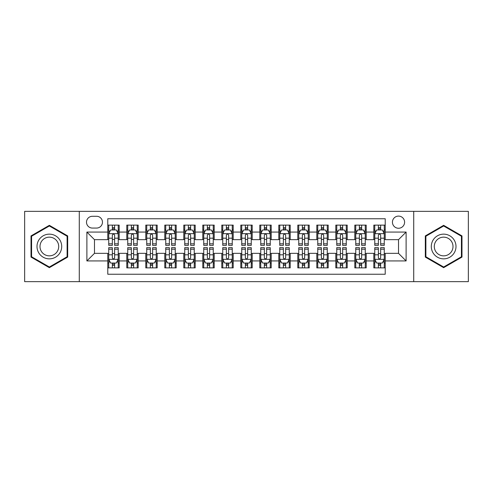 <?xml version="1.0" encoding="UTF-8"?>
<svg xmlns="http://www.w3.org/2000/svg" width="493" height="493" viewBox="0 0 493 493"><rect width="100%" height="100%" fill="white"/><g stroke="black" fill="none" stroke-linecap="round" stroke-linejoin="round"><path stroke-width="0.74" d="M398.517 216.094A6.082 6.082 0 0 0 392.434 222.177A6.082 6.082 0 0 0 398.517 228.259A6.082 6.082 0 0 0 404.599 222.177A6.082 6.082 0 0 0 398.517 216.094M413.719 281.651L468.35 281.651L468.35 211.349L413.719 211.349L413.719 281.651L79.281 281.651L79.281 211.349L24.65 211.349L24.65 281.651L79.281 281.651M385.218 225.122L373.817 225.122L373.817 232.061L366.213 232.061L366.213 239.66L373.817 239.66L373.817 232.061M366.213 232.061L366.213 225.122L354.812 225.122L354.812 232.061L347.214 232.061L347.214 239.66L354.812 239.66L354.812 232.061M347.214 232.061L347.214 225.122L335.813 225.122L335.813 232.061L328.209 232.061L328.209 239.66L335.813 239.66L335.813 232.061M328.209 232.061L328.209 225.122L316.808 225.122L316.808 232.061L309.21 232.061L309.21 239.66L316.808 239.66L316.808 232.061M309.21 232.061L309.21 225.122L297.803 225.122L297.803 232.061L290.204 232.061L290.204 239.66L297.803 239.66L297.803 232.061M290.204 232.061L290.204 225.122L278.804 225.122L278.804 232.061L271.205 232.061L271.205 239.66L278.804 239.66L278.804 232.061M271.205 232.061L271.205 225.122L259.799 225.122L259.799 232.061L252.2 232.061L252.2 239.66L259.799 239.66L259.799 232.061M252.2 232.061L252.2 225.122L240.8 225.122L240.8 232.061L233.201 232.061L233.201 239.66L240.8 239.66L240.8 232.061M233.201 232.061L233.201 225.122L221.795 225.122L221.795 232.061L214.196 232.061L214.196 239.66L221.795 239.66L221.795 232.061M214.196 232.061L214.196 225.122L202.796 225.122L202.796 232.061L195.197 232.061L195.197 239.66L202.796 239.66L202.796 232.061M195.197 232.061L195.197 225.122L183.79 225.122L183.79 232.061L176.192 232.061L176.192 239.66L183.79 239.66L183.79 232.061M176.192 232.061L176.192 225.122L164.791 225.122L164.791 232.061L157.187 232.061L157.187 239.66L164.791 239.66L164.791 232.061M157.187 232.061L157.187 225.122L145.786 225.122L145.786 232.061L138.188 232.061L138.188 239.66L145.786 239.66L145.786 232.061M138.188 232.061L138.188 225.122L126.787 225.122L126.787 239.66L119.183 239.66L119.183 225.122L107.782 225.122M107.782 267.878L119.183 267.878L119.183 253.34L126.787 253.34L126.787 267.878L138.188 267.878L138.188 253.34L145.786 253.34L145.786 260.939L138.188 260.939M145.786 260.939L145.786 267.878L157.187 267.878L157.187 253.34L164.791 253.34L164.791 260.939L157.187 260.939M164.791 260.939L164.791 267.878L176.192 267.878L176.192 253.34L183.79 253.34L183.79 260.939L176.192 260.939M183.79 260.939L183.79 267.878L195.197 267.878L195.197 253.34L202.796 253.34L202.796 260.939L195.197 260.939M202.796 260.939L202.796 267.878L214.196 267.878L214.196 253.34L221.795 253.34L221.795 260.939L214.196 260.939M221.795 260.939L221.795 267.878L233.201 267.878L233.201 253.34L240.8 253.34L240.8 260.939L233.201 260.939M240.8 260.939L240.8 267.878L252.2 267.878L252.2 253.34L259.799 253.34L259.799 260.939L252.2 260.939M259.799 260.939L259.799 267.878L271.205 267.878L271.205 253.34L278.804 253.34L278.804 260.939L271.205 260.939M278.804 260.939L278.804 267.878L290.204 267.878L290.204 253.34L297.803 253.34L297.803 260.939L290.204 260.939M297.803 260.939L297.803 267.878L309.21 267.878L309.21 253.34L316.808 253.34L316.808 260.939L309.21 260.939M316.808 260.939L316.808 267.878L328.209 267.878L328.209 253.34L335.813 253.34L335.813 260.939L328.209 260.939M335.813 260.939L335.813 267.878L347.214 267.878L347.214 253.34L354.812 253.34L354.812 260.939L347.214 260.939M354.812 260.939L354.812 267.878L366.213 267.878L366.213 253.34L373.817 253.34L373.817 260.939L366.213 260.939M92.394 228.068L96.573 228.068A5.891 5.891 0 0 0 102.464 222.177A5.891 5.891 0 0 0 96.573 216.285L92.394 216.285A5.891 5.891 0 0 0 86.503 222.177A5.891 5.891 0 0 0 92.394 228.068M413.719 211.349L79.281 211.349M385.218 232.061L385.218 218.756L107.782 218.756L107.782 239.66L94.483 239.66L94.483 253.34L107.782 253.34L107.782 274.244L385.218 274.244L385.218 253.34L398.517 253.34L398.517 239.66L385.218 239.66L385.218 232.061L406.115 232.061L406.115 260.939L385.218 260.939M107.782 260.939L86.885 260.939L86.885 232.061L107.782 232.061M373.817 260.939L373.817 267.878L385.218 267.878M107.782 229.874L108.737 229.874M112.342 229.874L114.622 229.874M118.234 229.874L119.183 229.874M107.782 239.469L108.737 239.469M112.342 239.469L114.622 239.469M118.234 239.469L119.183 239.469M107.782 253.531L108.737 253.531M112.342 253.531L114.622 253.531M118.234 253.531L119.183 253.531M107.782 263.126L108.737 263.126M112.342 263.126L114.622 263.126M118.234 263.126L119.183 263.126M126.787 239.469L127.736 239.469M131.348 239.469L133.628 239.469M137.239 239.469L138.188 239.469M126.787 229.874L127.736 229.874M131.348 229.874L133.628 229.874M137.239 229.874L138.188 229.874M126.787 253.531L127.736 253.531M131.348 253.531L133.628 253.531M137.239 253.531L138.188 253.531M126.787 263.126L127.736 263.126M131.348 263.126L133.628 263.126M137.239 263.126L138.188 263.126M145.786 253.531L146.741 253.531M150.347 253.531L152.627 253.531M156.238 253.531L157.187 253.531M145.786 263.126L146.741 263.126M150.347 263.126L152.627 263.126M156.238 263.126L157.187 263.126M145.786 229.874L146.741 229.874M150.347 229.874L152.627 229.874M156.238 229.874L157.187 229.874M145.786 239.469L146.741 239.469M150.347 239.469L152.627 239.469M156.238 239.469L157.187 239.469M164.791 253.531L165.74 253.531M169.352 253.531L171.632 253.531M175.243 253.531L176.192 253.531M164.791 263.126L165.74 263.126M169.352 263.126L171.632 263.126M175.243 263.126L176.192 263.126M164.791 229.874L165.74 229.874M169.352 229.874L171.632 229.874M175.243 229.874L176.192 229.874M164.791 239.469L165.74 239.469M169.352 239.469L171.632 239.469M175.243 239.469L176.192 239.469M183.79 253.531L184.746 253.531M188.351 253.531L190.631 253.531M194.242 253.531L195.197 253.531M183.79 263.126L184.746 263.126M188.351 263.126L190.631 263.126M194.242 263.126L195.197 263.126M183.79 229.874L184.746 229.874M188.351 229.874L190.631 229.874M194.242 229.874L195.197 229.874M183.79 239.469L184.746 239.469M188.351 239.469L190.631 239.469M194.242 239.469L195.197 239.469M202.796 253.531L203.745 253.531M207.356 253.531L209.636 253.531M213.247 253.531L214.196 253.531M202.796 263.126L203.745 263.126M207.356 263.126L209.636 263.126M213.247 263.126L214.196 263.126M202.796 229.874L203.745 229.874M207.356 229.874L209.636 229.874M213.247 229.874L214.196 229.874M202.796 239.469L203.745 239.469M207.356 239.469L209.636 239.469M213.247 239.469L214.196 239.469M221.795 253.531L222.75 253.531M226.355 253.531L228.635 253.531M232.246 253.531L233.201 253.531M221.795 263.126L222.75 263.126M226.355 263.126L228.635 263.126M232.246 263.126L233.201 263.126M221.795 229.874L222.75 229.874M226.355 229.874L228.635 229.874M232.246 229.874L233.201 229.874M221.795 239.469L222.75 239.469M226.355 239.469L228.635 239.469M232.246 239.469L233.201 239.469M240.8 253.531L241.749 253.531M245.36 253.531L247.64 253.531M251.251 253.531L252.2 253.531M240.8 263.126L241.749 263.126M245.36 263.126L247.64 263.126M251.251 263.126L252.2 263.126M240.8 229.874L241.749 229.874M245.36 229.874L247.64 229.874M251.251 229.874L252.2 229.874M240.8 239.469L241.749 239.469M245.36 239.469L247.64 239.469M251.251 239.469L252.2 239.469M259.799 253.531L260.754 253.531M264.365 253.531L266.645 253.531M270.25 253.531L271.205 253.531M259.799 263.126L260.754 263.126M264.365 263.126L266.645 263.126M270.25 263.126L271.205 263.126M259.799 229.874L260.754 229.874M264.365 229.874L266.645 229.874M270.25 229.874L271.205 229.874M259.799 239.469L260.754 239.469M264.365 239.469L266.645 239.469M270.25 239.469L271.205 239.469M278.804 253.531L279.753 253.531M283.364 253.531L285.644 253.531M289.255 253.531L290.204 253.531M278.804 263.126L279.753 263.126M283.364 263.126L285.644 263.126M289.255 263.126L290.204 263.126M278.804 229.874L279.753 229.874M283.364 229.874L285.644 229.874M289.255 229.874L290.204 229.874M278.804 239.469L279.753 239.469M283.364 239.469L285.644 239.469M289.255 239.469L290.204 239.469M297.803 253.531L298.758 253.531M302.369 253.531L304.649 253.531M308.254 253.531L309.21 253.531M297.803 263.126L298.758 263.126M302.369 263.126L304.649 263.126M308.254 263.126L309.21 263.126M297.803 229.874L298.758 229.874M302.369 229.874L304.649 229.874M308.254 229.874L309.21 229.874M297.803 239.469L298.758 239.469M302.369 239.469L304.649 239.469M308.254 239.469L309.21 239.469M316.808 253.531L317.757 253.531M321.368 253.531L323.648 253.531M327.26 253.531L328.209 253.531M316.808 263.126L317.757 263.126M321.368 263.126L323.648 263.126M327.26 263.126L328.209 263.126M316.808 229.874L317.757 229.874M321.368 229.874L323.648 229.874M327.26 229.874L328.209 229.874M316.808 239.469L317.757 239.469M321.368 239.469L323.648 239.469M327.26 239.469L328.209 239.469M335.813 253.531L336.762 253.531M340.373 253.531L342.653 253.531M346.259 253.531L347.214 253.531M335.813 263.126L336.762 263.126M340.373 263.126L342.653 263.126M346.259 263.126L347.214 263.126M335.813 229.874L336.762 229.874M340.373 229.874L342.653 229.874M346.259 229.874L347.214 229.874M335.813 239.469L336.762 239.469M340.373 239.469L342.653 239.469M346.259 239.469L347.214 239.469M354.812 253.531L355.761 253.531M359.372 253.531L361.652 253.531M365.264 253.531L366.213 253.531M354.812 263.126L355.761 263.126M359.372 263.126L361.652 263.126M365.264 263.126L366.213 263.126M354.812 229.874L355.761 229.874M359.372 229.874L361.652 229.874M365.264 229.874L366.213 229.874M354.812 239.469L355.761 239.469M359.372 239.469L361.652 239.469M365.264 239.469L366.213 239.469M373.817 253.531L374.766 253.531M378.377 253.531L380.658 253.531M384.263 253.531L385.218 253.531M373.817 263.126L374.766 263.126M378.377 263.126L380.658 263.126M384.263 263.126L385.218 263.126M373.817 229.874L374.766 229.874M378.377 229.874L380.658 229.874M384.263 229.874L385.218 229.874M373.817 239.469L374.766 239.469M378.377 239.469L380.658 239.469M384.263 239.469L385.218 239.469M94.483 239.66L86.885 232.061M94.483 253.34L86.885 260.939M406.115 232.061L398.517 239.66M406.115 260.939L398.517 253.34M49.355 267.674L67.689 257.087L67.689 235.913L49.355 225.326L31.016 235.913L31.016 257.087L49.355 267.674M461.984 235.913L443.645 225.326L425.311 235.913L425.311 257.087L443.645 267.674L461.984 257.087L461.984 235.913M114.622 227.593L112.342 227.593M118.234 243.813L114.622 243.813L114.622 245.36L118.234 245.36L118.234 233.768L116.336 229.966L110.635 229.966L108.737 233.768L108.737 245.36L112.342 245.36L112.342 243.813L108.737 243.813M108.737 233.768L108.737 225.122M118.234 233.768L118.234 225.122M112.342 229.966L112.342 225.122M114.622 225.122L114.622 229.966M114.622 243.813L114.622 235.192C113.865 233.731 113.107 233.731 112.342 235.192L112.342 243.813M112.342 265.407L114.622 265.407M108.737 249.187L112.342 249.187L112.342 247.64L108.737 247.64L108.737 259.232L110.635 263.034L116.336 263.034L118.234 259.232L118.234 247.64L114.622 247.64L114.622 249.187L118.234 249.187M118.234 259.232L118.234 267.878M108.737 259.232L108.737 267.878M114.622 263.034L114.622 267.878M112.342 267.878L112.342 263.034M112.342 249.187L112.342 257.808C113.107 259.269 113.865 259.269 114.622 257.808L114.622 249.187M49.355 234.15A12.35 12.35 0 0 0 37 246.5A12.35 12.35 0 0 0 49.355 258.85A12.35 12.35 0 0 0 61.705 246.5A12.35 12.35 0 0 0 49.355 234.15M49.355 237.151A9.349 9.349 0 0 0 40.001 246.5A9.349 9.349 0 0 0 49.355 255.849A9.349 9.349 0 0 0 58.704 246.5A9.349 9.349 0 0 0 49.355 237.151M67.122 256.761L49.355 267.015L31.583 256.761L31.583 236.239L49.355 225.985L67.122 236.239L67.122 256.761M432.953 240.325A12.35 12.35 0 0 0 437.47 257.198A12.35 12.35 0 0 0 454.343 252.675A12.35 12.35 0 0 0 449.826 235.802A12.35 12.35 0 0 0 432.953 240.325M435.547 241.823A9.349 9.349 0 0 0 438.973 254.598A9.349 9.349 0 0 0 451.748 251.177A9.349 9.349 0 0 0 448.322 238.402A9.349 9.349 0 0 0 435.547 241.823M461.417 236.239L461.417 256.761L443.645 267.015L425.878 256.761L425.878 236.239L443.645 225.985L461.417 236.239M133.628 227.593L131.348 227.593M137.239 243.813L133.628 243.813L133.628 245.36L137.239 245.36L137.239 233.768L135.335 229.966L129.634 229.966L127.736 233.768L127.736 245.36L131.348 245.36L131.348 243.813L127.736 243.813M127.736 233.768L127.736 225.122M137.239 233.768L137.239 225.122M131.348 229.966L131.348 225.122M133.628 225.122L133.628 229.966M133.628 243.813L133.628 235.192C132.87 233.731 132.106 233.731 131.348 235.192L131.348 243.813M152.627 227.593L150.347 227.593M156.238 243.813L152.627 243.813L152.627 245.36L156.238 245.36L156.238 233.768L154.34 229.966L148.639 229.966L146.741 233.768L146.741 245.36L150.347 245.36L150.347 243.813L146.741 243.813M146.741 233.768L146.741 225.122M156.238 233.768L156.238 225.122M150.347 229.966L150.347 225.122M152.627 225.122L152.627 229.966M152.627 243.813L152.627 235.192C151.869 233.731 151.111 233.731 150.347 235.192L150.347 243.813M171.632 227.593L169.352 227.593M175.243 243.813L171.632 243.813L171.632 245.36L175.243 245.36L175.243 233.768L173.339 229.966L167.638 229.966L165.74 233.768L165.74 245.36L169.352 245.36L169.352 243.813L165.74 243.813M165.74 233.768L165.74 225.122M175.243 233.768L175.243 225.122M169.352 229.966L169.352 225.122M171.632 225.122L171.632 229.966M171.632 243.813L171.632 235.192C170.874 233.731 170.11 233.731 169.352 235.192L169.352 243.813M190.631 227.593L188.351 227.593M194.242 243.813L190.631 243.813L190.631 245.36L194.242 245.36L194.242 233.768L192.344 229.966L186.644 229.966L184.746 233.768L184.746 245.36L188.351 245.36L188.351 243.813L184.746 243.813M184.746 233.768L184.746 225.122M194.242 233.768L194.242 225.122M188.351 229.966L188.351 225.122M190.631 225.122L190.631 229.966M190.631 243.813L190.631 235.192C189.873 233.731 189.115 233.731 188.351 235.192L188.351 243.813M131.348 265.407L133.628 265.407M127.736 249.187L131.348 249.187L131.348 247.64L127.736 247.64L127.736 259.232L129.634 263.034L135.335 263.034L137.239 259.232L137.239 247.64L133.628 247.64L133.628 249.187L137.239 249.187M137.239 259.232L137.239 267.878M127.736 259.232L127.736 267.878M133.628 263.034L133.628 267.878M131.348 267.878L131.348 263.034M131.348 249.187L131.348 257.808C132.106 259.269 132.863 259.269 133.628 257.808L133.628 249.187M150.347 265.407L152.627 265.407M146.741 249.187L150.347 249.187L150.347 247.64L146.741 247.64L146.741 259.232L148.639 263.034L154.34 263.034L156.238 259.232L156.238 247.64L152.627 247.64L152.627 249.187L156.238 249.187M156.238 259.232L156.238 267.878M146.741 259.232L146.741 267.878M152.627 263.034L152.627 267.878M150.347 267.878L150.347 263.034M150.347 249.187L150.347 257.808C151.111 259.269 151.869 259.269 152.627 257.808L152.627 249.187M169.352 265.407L171.632 265.407M165.74 249.187L169.352 249.187L169.352 247.64L165.74 247.64L165.74 259.232L167.638 263.034L173.339 263.034L175.243 259.232L175.243 247.64L171.632 247.64L171.632 249.187L175.243 249.187M175.243 259.232L175.243 267.878M165.74 259.232L165.74 267.878M171.632 263.034L171.632 267.878M169.352 267.878L169.352 263.034M169.352 249.187L169.352 257.808C170.11 259.269 170.868 259.269 171.632 257.808L171.632 249.187M188.351 265.407L190.631 265.407M184.746 249.187L188.351 249.187L188.351 247.64L184.746 247.64L184.746 259.232L186.644 263.034L192.344 263.034L194.242 259.232L194.242 247.64L190.631 247.64L190.631 249.187L194.242 249.187M194.242 259.232L194.242 267.878M184.746 259.232L184.746 267.878M190.631 263.034L190.631 267.878M188.351 267.878L188.351 263.034M188.351 249.187L188.351 257.808C189.115 259.269 189.873 259.269 190.631 257.808L190.631 249.187M209.636 227.593L207.356 227.593M213.247 243.813L209.636 243.813L209.636 245.36L213.247 245.36L213.247 233.768L211.349 229.966L205.643 229.966L203.745 233.768L203.745 245.36L207.356 245.36L207.356 243.813L203.745 243.813M203.745 233.768L203.745 225.122M213.247 233.768L213.247 225.122M207.356 229.966L207.356 225.122M209.636 225.122L209.636 229.966M209.636 243.813L209.636 235.192C208.878 233.731 208.114 233.731 207.356 235.192L207.356 243.813M207.356 265.407L209.636 265.407M203.745 249.187L207.356 249.187L207.356 247.64L203.745 247.64L203.745 259.232L205.643 263.034L211.349 263.034L213.247 259.232L213.247 247.64L209.636 247.64L209.636 249.187L213.247 249.187M213.247 259.232L213.247 267.878M203.745 259.232L203.745 267.878M209.636 263.034L209.636 267.878M207.356 267.878L207.356 263.034M207.356 249.187L207.356 257.808C208.114 259.269 208.872 259.269 209.636 257.808L209.636 249.187M228.635 227.593L226.355 227.593M232.246 243.813L228.635 243.813L228.635 245.36L232.246 245.36L232.246 233.768L230.348 229.966L224.648 229.966L222.75 233.768L222.75 245.36L226.355 245.36L226.355 243.813L222.75 243.813M222.75 233.768L222.75 225.122M232.246 233.768L232.246 225.122M226.355 229.966L226.355 225.122M228.635 225.122L228.635 229.966M228.635 243.813L228.635 235.192C227.877 233.731 227.119 233.731 226.355 235.192L226.355 243.813M226.355 265.407L228.635 265.407M222.75 249.187L226.355 249.187L226.355 247.64L222.75 247.64L222.75 259.232L224.648 263.034L230.348 263.034L232.246 259.232L232.246 247.64L228.635 247.64L228.635 249.187L232.246 249.187M232.246 259.232L232.246 267.878M222.75 259.232L222.75 267.878M228.635 263.034L228.635 267.878M226.355 267.878L226.355 263.034M226.355 249.187L226.355 257.808C227.119 259.269 227.877 259.269 228.635 257.808L228.635 249.187M247.64 227.593L245.36 227.593M251.251 243.813L247.64 243.813L247.64 245.36L251.251 245.36L251.251 233.768L249.353 229.966L243.647 229.966L241.749 233.768L241.749 245.36L245.36 245.36L245.36 243.813L241.749 243.813M241.749 233.768L241.749 225.122M251.251 233.768L251.251 225.122M245.36 229.966L245.36 225.122M247.64 225.122L247.64 229.966M247.64 243.813L247.64 235.192C246.882 233.731 246.118 233.731 245.36 235.192L245.36 243.813M245.36 265.407L247.64 265.407M241.749 249.187L245.36 249.187L245.36 247.64L241.749 247.64L241.749 259.232L243.647 263.034L249.353 263.034L251.251 259.232L251.251 247.64L247.64 247.64L247.64 249.187L251.251 249.187M251.251 259.232L251.251 267.878M241.749 259.232L241.749 267.878M247.64 263.034L247.64 267.878M245.36 267.878L245.36 263.034M245.36 249.187L245.36 257.808C246.118 259.269 246.882 259.269 247.64 257.808L247.64 249.187M266.645 227.593L264.365 227.593M270.25 243.813L266.645 243.813L266.645 245.36L270.25 245.36L270.25 233.768L268.352 229.966L262.652 229.966L260.754 233.768L260.754 245.36L264.365 245.36L264.365 243.813L260.754 243.813M260.754 233.768L260.754 225.122M270.25 233.768L270.25 225.122M264.365 229.966L264.365 225.122M266.645 225.122L266.645 229.966M266.645 243.813L266.645 235.192C265.881 233.731 265.123 233.731 264.365 235.192L264.365 243.813M264.365 265.407L266.645 265.407M260.754 249.187L264.365 249.187L264.365 247.64L260.754 247.64L260.754 259.232L262.652 263.034L268.352 263.034L270.25 259.232L270.25 247.64L266.645 247.64L266.645 249.187L270.25 249.187M270.25 259.232L270.25 267.878M260.754 259.232L260.754 267.878M266.645 263.034L266.645 267.878M264.365 267.878L264.365 263.034M264.365 249.187L264.365 257.808C265.123 259.269 265.881 259.269 266.645 257.808L266.645 249.187M285.644 227.593L283.364 227.593M289.255 243.813L285.644 243.813L285.644 245.36L289.255 245.36L289.255 233.768L287.357 229.966L281.651 229.966L279.753 233.768L279.753 245.36L283.364 245.36L283.364 243.813L279.753 243.813M279.753 233.768L279.753 225.122M289.255 233.768L289.255 225.122M283.364 229.966L283.364 225.122M285.644 225.122L285.644 229.966M285.644 243.813L285.644 235.192C284.886 233.731 284.128 233.731 283.364 235.192L283.364 243.813M283.364 265.407L285.644 265.407M279.753 249.187L283.364 249.187L283.364 247.64L279.753 247.64L279.753 259.232L281.651 263.034L287.357 263.034L289.255 259.232L289.255 247.64L285.644 247.64L285.644 249.187L289.255 249.187M289.255 259.232L289.255 267.878M279.753 259.232L279.753 267.878M285.644 263.034L285.644 267.878M283.364 267.878L283.364 263.034M283.364 249.187L283.364 257.808C284.122 259.269 284.886 259.269 285.644 257.808L285.644 249.187M304.649 227.593L302.369 227.593M308.254 243.813L304.649 243.813L304.649 245.36L308.254 245.36L308.254 233.768L306.356 229.966L300.656 229.966L298.758 233.768L298.758 245.36L302.369 245.36L302.369 243.813L298.758 243.813M298.758 233.768L298.758 225.122M308.254 233.768L308.254 225.122M302.369 229.966L302.369 225.122M304.649 225.122L304.649 229.966M304.649 243.813L304.649 235.192C303.885 233.731 303.127 233.731 302.369 235.192L302.369 243.813M302.369 265.407L304.649 265.407M298.758 249.187L302.369 249.187L302.369 247.64L298.758 247.64L298.758 259.232L300.656 263.034L306.356 263.034L308.254 259.232L308.254 247.64L304.649 247.64L304.649 249.187L308.254 249.187M308.254 259.232L308.254 267.878M298.758 259.232L298.758 267.878M304.649 263.034L304.649 267.878M302.369 267.878L302.369 263.034M302.369 249.187L302.369 257.808C303.127 259.269 303.885 259.269 304.649 257.808L304.649 249.187M323.648 227.593L321.368 227.593M327.26 243.813L323.648 243.813L323.648 245.36L327.26 245.36L327.26 233.768L325.362 229.966L319.661 229.966L317.757 233.768L317.757 245.36L321.368 245.36L321.368 243.813L317.757 243.813M317.757 233.768L317.757 225.122M327.26 233.768L327.26 225.122M321.368 229.966L321.368 225.122M323.648 225.122L323.648 229.966M323.648 243.813L323.648 235.192C322.89 233.731 322.132 233.731 321.368 235.192L321.368 243.813M321.368 265.407L323.648 265.407M317.757 249.187L321.368 249.187L321.368 247.64L317.757 247.64L317.757 259.232L319.661 263.034L325.362 263.034L327.26 259.232L327.26 247.64L323.648 247.64L323.648 249.187L327.26 249.187M327.26 259.232L327.26 267.878M317.757 259.232L317.757 267.878M323.648 263.034L323.648 267.878M321.368 267.878L321.368 263.034M321.368 249.187L321.368 257.808C322.126 259.269 322.89 259.269 323.648 257.808L323.648 249.187M342.653 227.593L340.373 227.593M346.259 243.813L342.653 243.813L342.653 245.36L346.259 245.36L346.259 233.768L344.36 229.966L338.66 229.966L336.762 233.768L336.762 245.36L340.373 245.36L340.373 243.813L336.762 243.813M336.762 233.768L336.762 225.122M346.259 233.768L346.259 225.122M340.373 229.966L340.373 225.122M342.653 225.122L342.653 229.966M342.653 243.813L342.653 235.192C341.889 233.731 341.131 233.731 340.373 235.192L340.373 243.813M340.373 265.407L342.653 265.407M336.762 249.187L340.373 249.187L340.373 247.64L336.762 247.64L336.762 259.232L338.66 263.034L344.36 263.034L346.259 259.232L346.259 247.64L342.653 247.64L342.653 249.187L346.259 249.187M346.259 259.232L346.259 267.878M336.762 259.232L336.762 267.878M342.653 263.034L342.653 267.878M340.373 267.878L340.373 263.034M340.373 249.187L340.373 257.808C341.131 259.269 341.889 259.269 342.653 257.808L342.653 249.187M361.652 227.593L359.372 227.593M365.264 243.813L361.652 243.813L361.652 245.36L365.264 245.36L365.264 233.768L363.366 229.966L357.665 229.966L355.761 233.768L355.761 245.36L359.372 245.36L359.372 243.813L355.761 243.813M355.761 233.768L355.761 225.122M365.264 233.768L365.264 225.122M359.372 229.966L359.372 225.122M361.652 225.122L361.652 229.966M361.652 243.813L361.652 235.192C360.894 233.731 360.136 233.731 359.372 235.192L359.372 243.813M359.372 265.407L361.652 265.407M355.761 249.187L359.372 249.187L359.372 247.64L355.761 247.64L355.761 259.232L357.665 263.034L363.366 263.034L365.264 259.232L365.264 247.64L361.652 247.64L361.652 249.187L365.264 249.187M365.264 259.232L365.264 267.878M355.761 259.232L355.761 267.878M361.652 263.034L361.652 267.878M359.372 267.878L359.372 263.034M359.372 249.187L359.372 257.808C360.13 259.269 360.894 259.269 361.652 257.808L361.652 249.187M380.658 227.593L378.377 227.593M384.263 243.813L380.658 243.813L380.658 245.36L384.263 245.36L384.263 233.768L382.365 229.966L376.664 229.966L374.766 233.768L374.766 245.36L378.377 245.36L378.377 243.813L374.766 243.813M374.766 233.768L374.766 225.122M384.263 233.768L384.263 225.122M378.377 229.966L378.377 225.122M380.658 225.122L380.658 229.966M380.658 243.813L380.658 235.192C379.893 233.731 379.135 233.731 378.377 235.192L378.377 243.813M378.377 265.407L380.658 265.407M374.766 249.187L378.377 249.187L378.377 247.64L374.766 247.64L374.766 259.232L376.664 263.034L382.365 263.034L384.263 259.232L384.263 247.64L380.658 247.64L380.658 249.187L384.263 249.187M384.263 259.232L384.263 267.878M374.766 259.232L374.766 267.878M380.658 263.034L380.658 267.878M378.377 267.878L378.377 263.034M378.377 249.187L378.377 257.808C379.135 259.269 379.893 259.269 380.658 257.808L380.658 249.187M126.787 260.939L119.183 260.939M126.787 232.061L119.183 232.061M118.191 233.676L108.78 233.676M108.737 231.014L110.112 231.014M116.859 231.014L118.234 231.014M112.342 238.174L108.737 238.174M118.234 238.174L114.622 238.174M114.622 228.801L112.342 228.801M108.78 259.324L118.191 259.324M118.234 261.986L116.859 261.986M110.112 261.986L108.737 261.986M114.622 254.826L118.234 254.826M108.737 254.826L112.342 254.826M112.342 264.199L114.622 264.199M137.19 233.676L127.786 233.676M127.736 231.014L129.117 231.014M135.858 231.014L137.239 231.014M131.348 238.174L127.736 238.174M137.239 238.174L133.628 238.174M133.628 228.801L131.348 228.801M156.195 233.676L146.785 233.676M146.741 231.014L148.116 231.014M154.864 231.014L156.238 231.014M150.347 238.174L146.741 238.174M156.238 238.174L152.627 238.174M152.627 228.801L150.347 228.801M175.194 233.676L165.79 233.676M165.74 231.014L167.121 231.014M173.863 231.014L175.243 231.014M169.352 238.174L165.74 238.174M175.243 238.174L171.632 238.174M171.632 228.801L169.352 228.801M194.199 233.676L184.789 233.676M184.746 231.014L186.12 231.014M192.868 231.014L194.242 231.014M188.351 238.174L184.746 238.174M194.242 238.174L190.631 238.174M190.631 228.801L188.351 228.801M127.786 259.324L137.19 259.324M137.239 261.986L135.858 261.986M129.117 261.986L127.736 261.986M133.628 254.826L137.239 254.826M127.736 254.826L131.348 254.826M131.348 264.199L133.628 264.199M146.785 259.324L156.195 259.324M156.238 261.986L154.864 261.986M148.116 261.986L146.741 261.986M152.627 254.826L156.238 254.826M146.741 254.826L150.347 254.826M150.347 264.199L152.627 264.199M165.79 259.324L175.194 259.324M175.243 261.986L173.863 261.986M167.121 261.986L165.74 261.986M171.632 254.826L175.243 254.826M165.74 254.826L169.352 254.826M169.352 264.199L171.632 264.199M184.789 259.324L194.199 259.324M194.242 261.986L192.868 261.986M186.12 261.986L184.746 261.986M190.631 254.826L194.242 254.826M184.746 254.826L188.351 254.826M188.351 264.199L190.631 264.199M213.198 233.676L203.794 233.676M203.745 231.014L205.125 231.014M211.867 231.014L213.247 231.014M207.356 238.174L203.745 238.174M213.247 238.174L209.636 238.174M209.636 228.801L207.356 228.801M203.794 259.324L213.198 259.324M213.247 261.986L211.867 261.986M205.125 261.986L203.745 261.986M209.636 254.826L213.247 254.826M203.745 254.826L207.356 254.826M207.356 264.199L209.636 264.199M232.203 233.676L222.793 233.676M222.75 231.014L224.124 231.014M230.872 231.014L232.246 231.014M226.355 238.174L222.75 238.174M232.246 238.174L228.635 238.174M228.635 228.801L226.355 228.801M222.793 259.324L232.203 259.324M232.246 261.986L230.872 261.986M224.124 261.986L222.75 261.986M228.635 254.826L232.246 254.826M222.75 254.826L226.355 254.826M226.355 264.199L228.635 264.199M251.202 233.676L241.798 233.676M241.749 231.014L243.129 231.014M249.871 231.014L251.251 231.014M245.36 238.174L241.749 238.174M251.251 238.174L247.64 238.174M247.64 228.801L245.36 228.801M241.798 259.324L251.202 259.324M251.251 261.986L249.871 261.986M243.129 261.986L241.749 261.986M247.64 254.826L251.251 254.826M241.749 254.826L245.36 254.826M245.36 264.199L247.64 264.199M270.207 233.676L260.797 233.676M260.754 231.014L262.128 231.014M268.876 231.014L270.25 231.014M264.365 238.174L260.754 238.174M270.25 238.174L266.645 238.174M266.645 228.801L264.365 228.801M260.797 259.324L270.207 259.324M270.25 261.986L268.876 261.986M262.128 261.986L260.754 261.986M266.645 254.826L270.25 254.826M260.754 254.826L264.365 254.826M264.365 264.199L266.645 264.199M289.206 233.676L279.802 233.676M279.753 231.014L281.133 231.014M287.875 231.014L289.255 231.014M283.364 238.174L279.753 238.174M289.255 238.174L285.644 238.174M285.644 228.801L283.364 228.801M279.802 259.324L289.206 259.324M289.255 261.986L287.875 261.986M281.133 261.986L279.753 261.986M285.644 254.826L289.255 254.826M279.753 254.826L283.364 254.826M283.364 264.199L285.644 264.199M308.211 233.676L298.801 233.676M298.758 231.014L300.132 231.014M306.88 231.014L308.254 231.014M302.369 238.174L298.758 238.174M308.254 238.174L304.649 238.174M304.649 228.801L302.369 228.801M298.801 259.324L308.211 259.324M308.254 261.986L306.88 261.986M300.132 261.986L298.758 261.986M304.649 254.826L308.254 254.826M298.758 254.826L302.369 254.826M302.369 264.199L304.649 264.199M327.21 233.676L317.806 233.676M317.757 231.014L319.137 231.014M325.879 231.014L327.26 231.014M321.368 238.174L317.757 238.174M327.26 238.174L323.648 238.174M323.648 228.801L321.368 228.801M317.806 259.324L327.21 259.324M327.26 261.986L325.879 261.986M319.137 261.986L317.757 261.986M323.648 254.826L327.26 254.826M317.757 254.826L321.368 254.826M321.368 264.199L323.648 264.199M346.215 233.676L336.805 233.676M336.762 231.014L338.136 231.014M344.884 231.014L346.259 231.014M340.373 238.174L336.762 238.174M346.259 238.174L342.653 238.174M342.653 228.801L340.373 228.801M336.805 259.324L346.215 259.324M346.259 261.986L344.884 261.986M338.136 261.986L336.762 261.986M342.653 254.826L346.259 254.826M336.762 254.826L340.373 254.826M340.373 264.199L342.653 264.199M365.214 233.676L355.81 233.676M355.761 231.014L357.142 231.014M363.883 231.014L365.264 231.014M359.372 238.174L355.761 238.174M365.264 238.174L361.652 238.174M361.652 228.801L359.372 228.801M355.81 259.324L365.214 259.324M365.264 261.986L363.883 261.986M357.142 261.986L355.761 261.986M361.652 254.826L365.264 254.826M355.761 254.826L359.372 254.826M359.372 264.199L361.652 264.199M384.22 233.676L374.809 233.676M374.766 231.014L376.141 231.014M382.888 231.014L384.263 231.014M378.377 238.174L374.766 238.174M384.263 238.174L380.658 238.174M380.658 228.801L378.377 228.801M374.809 259.324L384.22 259.324M384.263 261.986L382.888 261.986M376.141 261.986L374.766 261.986M380.658 254.826L384.263 254.826M374.766 254.826L378.377 254.826M378.377 264.199L380.658 264.199"/></g></svg>
